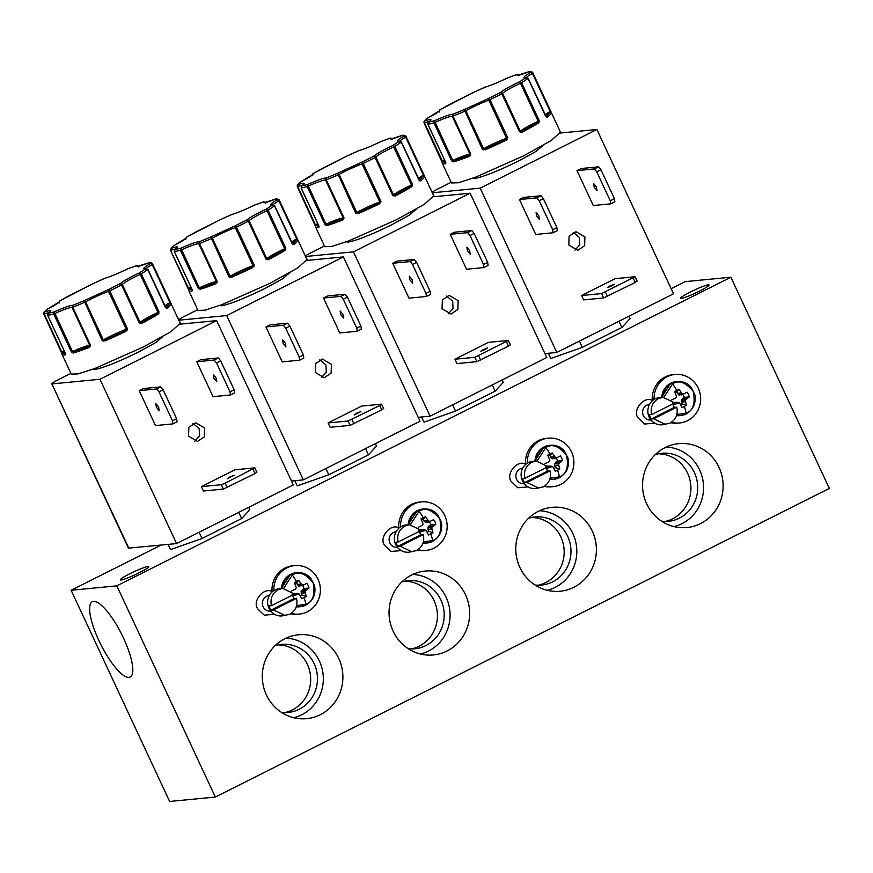 <?xml version="1.0" encoding="UTF-8"?>
<svg xmlns="http://www.w3.org/2000/svg" width="873" height="873" viewBox="0 0 873 873"><rect width="100%" height="100%" fill="white"/><g stroke="black" fill="none" stroke-linecap="round" stroke-linejoin="round"><path stroke-width="1.31" d="M410.408 524.629L419.062 511.305C425.26 507.158 432.179 509.701 439.817 518.922C442.054 530.871 439.686 538.084 432.702 540.562L423.361 541.915M283.66 588.337L292.313 575.012C298.511 570.866 305.43 573.408 313.069 582.629C315.306 594.578 312.938 601.792 305.954 604.269L296.613 605.622M663.906 397.204L672.559 383.88C678.758 379.744 685.676 382.276 693.315 391.508C695.552 403.446 693.184 410.659 686.2 413.147L676.859 414.489M537.157 460.922L545.811 447.587C552.009 443.451 558.927 445.994 566.566 455.215C568.803 467.164 566.435 474.366 559.451 476.854L550.11 478.208M427.312 532.312L428.752 531.319L432.997 532.77L428.556 534.996L426.079 530.38M419.422 530.588L420.415 532.017L425.697 530.238L420.928 529.824M420.415 532.017L419.76 531.144M432.997 532.77L431.655 527.576L435.78 524.291L435.005 521.803L433.608 519.631L430.476 521.225L428.676 521.192L425.478 516.641L421.037 518.878L423.099 523.996L421.921 525.524L418.243 527.347M300.563 596.019L302.003 595.026L306.248 596.477L301.807 598.703L299.33 594.087M292.673 594.295L293.677 595.724L298.959 593.946L294.179 593.531M293.677 595.724L293.012 594.851M306.248 596.477L304.906 591.283L309.031 587.998L308.256 585.51L306.86 583.339L303.728 584.932L301.927 584.899L298.73 580.349L294.288 582.586L296.351 587.704L295.183 589.231L291.495 591.054M680.798 404.897L682.25 403.893L686.484 405.345L682.053 407.582L679.576 402.966M672.919 403.162L673.912 404.592L679.194 402.824L674.425 402.409M673.912 404.592L673.258 403.73M686.484 405.345L685.152 400.161L689.277 396.877L688.502 394.389L687.106 392.217L683.974 393.81L682.173 393.778L678.965 389.227L674.523 391.453L676.597 396.582L675.418 398.11L671.741 399.932M554.049 468.605L555.501 467.601L559.746 469.063L555.304 471.289L552.827 466.673M546.171 466.869L547.164 468.299L552.445 466.531L547.677 466.117M547.164 468.299L546.509 467.437M559.746 469.063L558.404 463.869L562.528 460.584L561.754 458.096L560.357 455.924L557.225 457.517L555.424 457.485L552.227 452.934L547.786 455.171L549.848 460.289L548.67 461.817L544.992 463.639M411.772 186.702A60.128 6.133 155 0 1 395.447 195.847L392.774 195.487L393.548 195.017L375.827 156.998L375.052 157.478L373.786 156.191C376.721 153.659 383.138 150.069 393.025 145.409L394.803 146.413L412.525 184.432L411.772 186.702A0.786 0.567 -121.3 0 0 410.899 186.189C402.846 190.019 397.477 193.031 394.792 195.214L392.774 195.487L375.052 157.478A60.128 6.133 155 0 1 369.257 160.436A60.128 6.133 155 0 1 363.244 163.415L380.966 201.423L380.573 202.831L358.29 212.63L355.627 213.034L356.828 212.445L339.095 174.436L337.6 173.269L362.284 161.963L363.244 163.415L362.055 163.928L379.777 201.936L380.966 201.423L378.969 203.169L356.937 213.656L355.627 213.034L337.6 173.269L326.273 177.939L326.262 179.816L343.995 217.824L343.678 219.123L342.674 220.007L342.707 219.068C340.339 219.188 335.156 221.022 327.146 224.547L324.92 224.547L307.187 186.527L307.689 184.487C317.532 180.111 323.719 177.928 326.273 177.939L325.531 180.024L343.264 218.043L343.995 217.824L342.707 219.068L327.146 224.547A0.786 0.633 -106.7 0 0 326.917 225.561L324.92 224.547L325.978 224.121L307.689 184.487L301.829 185.862L301.174 187.946L318.896 225.954L318.743 227.482A0.786 0.742 -96.7 0 1 318.907 226.554M158.275 314.127A60.128 6.133 155 0 1 141.95 323.261L139.287 322.912L140.051 322.432L122.329 284.423L121.554 284.893L120.288 283.605C123.224 281.073 129.641 277.483 139.527 272.834L141.306 273.827L159.028 311.847L158.275 314.127A0.786 0.567 -121.3 0 0 157.402 313.614C149.348 317.445 143.98 320.446 141.295 322.628L139.287 322.912L121.554 284.893A60.128 6.133 155 0 1 115.771 287.85A60.128 6.133 155 0 1 109.747 290.829L127.469 328.848L127.076 330.256L104.804 340.055L102.13 340.448L103.33 339.87L85.598 301.851L84.103 300.694L108.787 289.389L109.747 290.829L108.558 291.342L126.279 329.361L127.469 328.848L125.472 330.583L103.451 341.07L102.13 340.448L84.103 300.694L72.775 305.364L72.775 307.231L90.497 345.239L90.181 346.537L89.177 347.421L89.21 346.483C86.842 346.614 81.658 348.436 73.648 351.961L71.422 351.961L53.69 313.942L54.191 311.901C64.035 307.525 70.233 305.343 72.775 305.364L72.044 307.438L89.766 345.457L90.497 345.239L89.21 346.483L73.648 351.961A0.786 0.633 -106.7 0 0 73.419 352.976L71.422 351.961L72.492 351.546L54.191 311.901L48.331 313.276L47.677 315.36L65.41 353.379L65.257 354.896A0.786 0.742 -96.7 0 1 65.42 353.98M538.521 122.995A60.128 6.133 155 0 1 522.196 132.139L519.522 131.779L520.297 131.31L502.564 93.291L501.8 93.771L500.535 92.483C503.47 89.952 509.887 86.362 519.773 81.702L521.552 82.706L539.274 120.714L538.521 122.995A0.786 0.567 -121.3 0 0 537.648 122.482C529.595 126.312 524.226 129.324 521.541 131.507L519.522 131.779L501.8 93.771A60.128 6.133 155 0 1 496.006 96.717A60.128 6.133 155 0 1 489.993 99.697L507.715 137.716L507.311 139.123L485.039 148.923L482.376 149.327L483.577 148.737L465.844 110.718L464.349 109.562L489.033 98.256L489.993 99.697L488.804 100.209L506.526 138.229L507.715 137.716L505.718 139.462L483.686 149.949L482.376 149.327L464.349 109.562L453.022 114.232L453.011 116.098L470.743 154.117L470.427 155.416L469.423 156.3L469.456 155.35C467.088 155.481 461.904 157.304 453.895 160.828L451.657 160.839L433.936 122.82L434.438 120.78C444.281 116.404 450.468 114.221 453.022 114.232L452.279 116.316L470.012 154.335L470.743 154.117L469.456 155.35L453.895 160.828A0.786 0.633 -106.7 0 0 453.665 161.843L451.657 160.839L452.727 160.414L434.438 120.78L428.578 122.155L427.923 124.228L445.645 162.247L445.492 163.764A0.786 0.742 -96.7 0 1 445.656 162.847M285.024 250.409A60.128 6.133 155 0 1 268.698 259.554L266.025 259.205L266.8 258.724L249.078 220.705L248.303 221.185L247.037 219.898C249.973 217.366 256.389 213.776 266.276 209.116L268.055 210.12L285.777 248.139L285.024 250.409A0.786 0.567 -121.3 0 0 284.151 249.907C276.097 253.737 270.728 256.738 268.044 258.921L266.025 259.205L248.303 221.185A60.128 6.133 155 0 1 242.519 224.143A60.128 6.133 155 0 1 236.496 227.122L254.218 265.13L253.825 266.549L231.552 276.348L228.879 276.741L230.079 276.152L212.346 238.143L210.851 236.976L235.535 225.681L236.496 227.122L235.306 227.635L253.028 265.643L254.218 265.13L252.221 266.876L230.199 277.363L228.879 276.741L210.851 236.976L199.524 241.657L199.513 243.523L217.246 281.532L216.93 282.83L215.926 283.714L215.958 282.776C213.59 282.896 208.407 284.729 200.397 288.254L198.171 288.254L180.438 250.235L180.94 248.194C190.783 243.818 196.982 241.635 199.524 241.657L198.782 243.731L216.515 281.75L217.246 281.532L215.958 282.776L200.397 288.254A0.786 0.633 -106.7 0 0 200.168 289.269L198.171 288.254L199.24 287.828L180.94 248.194L175.08 249.569L174.425 251.653L192.158 289.661L191.995 291.189A0.786 0.742 -96.7 0 1 192.158 290.273M412.449 185.753L411.434 185L412.525 184.432L410.899 186.189L394.792 195.214L395.447 195.847M158.951 313.167L157.937 312.414L159.028 311.847L157.402 313.614L141.295 322.628L141.95 323.261M539.198 122.045L538.183 121.292L539.274 120.714L537.648 122.482L521.541 131.507L522.196 132.139M285.7 249.46L284.685 248.707L285.777 248.139L284.151 249.907L268.044 258.921L268.698 259.554M345.664 156.693L322.497 168.303M92.178 284.107L69 295.718M472.413 92.985L449.246 104.585M218.916 220.4L195.748 232.011M98.889 640.564A42.144 11.622 -116.7 0 0 130.241 676.979A42.144 11.622 -116.7 0 0 123.562 638.174A42.144 11.622 -116.7 0 0 92.385 601.672A42.144 11.622 -116.7 0 0 98.889 640.564M646.642 503.776A42.144 40.278 84.5 0 0 682.97 527.718A42.144 40.278 84.5 0 0 719.025 467.393A42.144 40.278 84.5 0 0 674.894 444.215A42.144 40.278 84.5 0 0 646.642 503.776M673.956 526.594A40.322 38.543 84.5 0 0 699.633 469.903A40.322 38.543 84.5 0 0 666.252 447.041M661.756 521.301A34.2 32.694 84.5 0 0 668.303 521.356A34.2 32.694 84.5 0 0 694.384 472.544A34.2 32.694 84.5 0 0 661.712 453.273A34.2 32.694 84.5 0 0 655.296 454.582M664.899 521.497A34.2 32.694 84.5 0 0 687.597 473.21A34.2 32.694 84.5 0 0 658.34 453.785M519.893 567.494A42.144 40.278 84.5 0 0 556.221 591.425A42.144 40.278 84.5 0 0 592.287 531.1A42.144 40.278 84.5 0 0 548.146 507.922A42.144 40.278 84.5 0 0 519.893 567.494M547.207 590.301A40.322 38.543 84.5 0 0 572.884 533.61A40.322 38.543 84.5 0 0 539.503 510.749M535.007 585.008A34.2 32.694 84.5 0 0 541.555 585.063A34.2 32.694 84.5 0 0 567.636 536.251A34.2 32.694 84.5 0 0 534.963 516.98A34.2 32.694 84.5 0 0 528.547 518.289M538.15 585.205A34.2 32.694 84.5 0 0 560.848 536.917A34.2 32.694 84.5 0 0 531.592 517.493M393.145 631.201A42.144 40.278 84.5 0 0 429.472 655.132A42.144 40.278 84.5 0 0 465.538 594.808A42.144 40.278 84.5 0 0 421.397 571.629A42.144 40.278 84.5 0 0 393.145 631.201M420.459 654.019A40.322 38.543 84.5 0 0 446.147 597.318A40.322 38.543 84.5 0 0 412.754 574.456M408.258 648.715A34.2 32.694 84.5 0 0 414.806 648.77A34.2 32.694 84.5 0 0 440.887 599.969A34.2 32.694 84.5 0 0 408.215 580.687A34.2 32.694 84.5 0 0 401.798 581.996M411.401 648.912A34.2 32.694 84.5 0 0 434.099 600.624A34.2 32.694 84.5 0 0 404.843 581.2M266.396 694.908A42.144 40.278 84.5 0 0 302.724 718.839A42.144 40.278 84.5 0 0 338.789 658.515A42.144 40.278 84.5 0 0 294.648 635.337A42.144 40.278 84.5 0 0 266.396 694.908M293.71 717.726A40.322 38.543 84.5 0 0 319.398 661.036A40.322 38.543 84.5 0 0 286.006 638.163M281.51 712.423A34.2 32.694 84.5 0 0 288.057 712.477A34.2 32.694 84.5 0 0 314.138 663.676A34.2 32.694 84.5 0 0 281.466 644.394A34.2 32.694 84.5 0 0 275.05 645.704M284.653 712.619A34.2 32.694 84.5 0 0 307.351 664.331A34.2 32.694 84.5 0 0 278.094 644.907M129.957 573.692A15.616 1.593 -25 0 0 120.376 579.847A15.616 1.593 -25 0 0 139.102 572.808A15.616 1.593 -25 0 0 148.683 566.653A15.616 1.593 -25 0 0 129.957 573.692M690.325 292.029A15.616 1.593 -25 0 0 680.744 298.184A15.616 1.593 -25 0 0 699.469 291.135A15.616 1.593 -25 0 0 709.051 284.98A15.616 1.593 -25 0 0 690.325 292.029M418.8 530.598L420.775 534.822L423.285 534.582C424.736 541.675 422.467 547.011 416.486 550.601L408.739 552.205A13.662 13.062 -95.5 0 1 395.687 544.501A13.662 13.062 -95.5 0 1 401.678 526.288A13.662 13.062 -95.5 0 1 406.109 525L409.415 524.684L421.31 530.358L398.186 541.98C396.746 534.887 399.005 529.551 404.996 525.961L409.415 524.684M292.051 594.317L294.026 598.54L296.536 598.289C297.988 605.382 295.718 610.729 289.738 614.308L281.99 615.912A13.662 13.062 -95.5 0 1 268.939 608.208A13.662 13.062 -95.5 0 1 274.93 589.995A13.662 13.062 -95.5 0 1 279.36 588.708L282.677 588.391L294.572 594.066L271.438 605.687C269.997 598.605 272.256 593.258 278.247 589.668L282.677 588.391M672.297 403.184L674.262 407.407L676.782 407.167C678.234 414.26 675.964 419.597 669.973 423.187L662.236 424.791A13.662 13.062 -95.5 0 1 649.185 417.087A13.662 13.062 -95.5 0 1 655.176 398.863A13.662 13.062 -95.5 0 1 659.606 397.586L662.913 397.27L674.807 402.944L651.684 414.566C650.232 407.473 652.502 402.137 658.493 398.546L662.913 397.27M545.549 466.891L547.513 471.114L550.034 470.874C551.485 477.968 549.215 483.304 543.235 486.894L535.487 488.498A13.662 13.062 -95.5 0 1 522.436 480.794A13.662 13.062 -95.5 0 1 528.427 462.581A13.662 13.062 -95.5 0 1 532.857 461.293L536.164 460.977L548.058 466.651L524.935 478.273C523.484 471.18 525.753 465.844 531.744 462.254L536.164 460.977M346.352 241.81L348.196 242.094C356.981 240.446 371.745 234.553 392.457 224.405L409.459 215.031L416.105 209.28M412.634 283.245L412.132 279.611L409.35 276.195L409.852 279.829L412.743 283.212M470.176 254.316L469.674 250.682L466.891 247.277L467.393 250.911L470.285 254.283M483.085 349.691L480.881 351.262L485.377 349.473L487.581 347.901L483.085 349.691M458.161 300.65L457.878 309.435L451.014 314.018L442.065 308.736L442.349 299.941L449.202 295.369L458.161 300.65M448.231 313.833L453.032 308.529L452.672 301.174L446.507 296.078M92.854 369.224L94.699 369.508C103.483 367.86 118.248 361.968 138.971 351.819L155.961 342.445L162.618 336.694M159.137 410.659L158.635 407.025L155.852 403.621L156.354 407.244L159.246 410.626M204.664 428.065L204.38 436.849L197.516 441.432L188.568 436.151L188.852 427.366L195.716 422.783L204.664 428.065M194.734 441.247L199.535 435.954L199.175 428.588L193.02 423.503M229.588 477.105L227.384 478.688L234.084 475.316L229.588 477.105M216.679 381.73L216.177 378.107L213.394 374.692L213.896 378.325L216.788 381.697M473.101 178.092L474.945 178.387C483.729 176.739 498.494 170.846 519.206 160.697L536.208 151.313L542.853 145.573M539.383 219.527L538.881 215.904L536.098 212.488L536.6 216.122L539.492 219.494M596.925 190.609L596.423 186.975L593.64 183.57L594.142 187.204L597.034 190.576M609.834 285.984L607.619 287.555L612.115 285.766L614.33 284.183L609.834 285.984M584.91 236.932L584.626 245.728L577.762 250.311L568.814 245.029L569.098 236.234L575.951 231.651L584.91 236.932M574.98 250.125L579.781 244.822L579.421 237.467L573.255 232.371M219.603 305.517L221.447 305.801C230.232 304.153 244.997 298.26 265.719 288.112L282.71 278.738L289.367 272.987M285.886 346.952L285.384 343.318L282.601 339.913L283.103 343.536L285.995 346.919M343.427 318.023L342.925 314.4L340.143 310.984L340.645 314.618L343.536 317.99M356.337 413.398L354.132 414.981L360.833 411.609L356.337 413.398M331.413 364.357L331.129 373.142L324.265 377.725L315.317 372.444L315.6 363.659L322.464 359.076L331.413 364.357M321.482 377.54L326.284 372.247L325.924 364.881L319.769 359.785M318.743 227.482A60.128 6.133 155 0 1 315.557 226.969L324.745 246.677L331.642 246.492L348.556 240.992L396.833 219.57L424.343 204.304L433.728 195.858L406.152 136.723A60.128 6.133 155 0 1 406.174 136.766L424.605 176.455A0.786 0.775 -179.1 0 0 423.569 176.073L418.778 179.26M424.605 176.455A60.128 6.133 155 0 1 420.546 180.875L418.985 180.133L401.264 142.113L399.321 141.23C395.469 141.863 397.073 140.127 404.101 136.024L406.174 136.766L405.694 137.137L423.416 175.146L423.907 174.786L419.553 180.438L418.964 179.991M65.257 354.896A60.128 6.133 155 0 1 62.059 354.383L71.248 374.102L78.144 373.906L95.059 368.406L143.347 346.985L170.846 331.729L180.231 323.283L152.666 264.137A60.128 6.133 155 0 1 152.677 264.192L171.108 303.869A0.786 0.775 -179.1 0 0 170.071 303.498L165.281 306.674M171.108 303.869A60.128 6.133 155 0 1 167.049 308.289L165.488 307.547L147.766 269.528L145.824 268.644C141.983 269.277 143.576 267.542 150.603 263.439L152.677 264.192L152.197 264.552L169.929 302.571L170.41 302.2L166.056 307.853L165.477 307.405M445.492 163.764A60.128 6.133 155 0 1 442.305 163.262L451.494 182.97L458.39 182.773L475.305 177.274L523.582 155.863L551.092 140.597L560.477 132.15L532.901 73.016A60.128 6.133 155 0 1 532.923 73.059L551.354 112.748A0.786 0.775 -179.1 0 0 550.317 112.366L545.527 115.552M551.354 112.748A60.128 6.133 155 0 1 547.284 117.168L545.734 116.425L528.012 78.406L526.059 77.522C522.218 78.155 523.822 76.42 530.849 72.317L532.923 73.059L532.443 73.419L550.165 111.438L550.656 111.078L546.302 116.731L545.712 116.284M191.995 291.189A60.128 6.133 155 0 1 188.808 290.676L197.996 310.384L204.893 310.199L221.807 304.699L270.084 283.278L297.595 268.011L306.98 259.565L279.415 200.43A60.128 6.133 155 0 1 279.425 200.484L297.857 240.162A0.786 0.775 -179.1 0 0 296.82 239.78L292.029 242.967M297.857 240.162A60.128 6.133 155 0 1 293.797 244.582L292.237 243.84L274.515 205.821L272.572 204.937C268.72 205.57 270.324 203.835 277.352 199.731L279.425 200.484L278.945 200.845L296.667 238.853L297.158 238.493L292.804 244.145L292.215 243.698M309.031 587.998L304.142 588.522L302.625 585.27M689.277 396.877L684.388 397.401L682.872 394.149M161.003 545.101L71.139 590.268L169.624 801.469L215.325 797.049L829.35 488.411L730.865 277.21L685.163 281.641L671.13 288.69M215.325 797.049L116.84 585.848L71.139 590.268M421.583 416.999L424.005 422.183L455.52 411.085L495.155 391.169L503.274 382.341L502.15 379.941M168.085 544.414L170.508 549.597L202.023 538.499L241.657 518.584L249.776 509.756L248.663 507.366M730.865 277.21L116.84 585.848M548.331 353.292L550.754 358.476L582.269 347.378L621.892 327.462L630.022 318.634L628.898 316.233M294.834 480.707L297.257 485.89L328.772 474.792L368.406 454.877L376.525 446.048L375.412 443.659M417.359 550.121A24.368 23.287 84.5 0 0 424.365 550.557L426.199 550.372A24.368 23.287 -95.5 0 1 418.058 549.663M400.576 526.91A24.368 23.287 -95.5 0 1 421.506 501.877L419.673 502.051A24.368 23.287 84.5 0 0 398.786 527.914C390.744 522.982 378.675 537.539 384.469 545.178L391.017 551.452L401.274 550.601M290.611 613.828A24.368 23.287 84.5 0 0 297.617 614.265L299.45 614.09A24.368 23.287 -95.5 0 1 291.309 613.37M273.827 590.617A24.368 23.287 -95.5 0 1 294.758 565.584L292.924 565.759A24.368 23.287 84.5 0 0 272.038 591.621C263.995 586.7 251.926 601.246 257.721 608.885L264.268 615.159L274.526 614.308M670.846 422.707A24.368 23.287 84.5 0 0 677.863 423.132L679.696 422.958A24.368 23.287 -95.5 0 1 671.555 422.248M654.073 399.496A24.368 23.287 -95.5 0 1 675.004 374.462L673.17 374.637A24.368 23.287 84.5 0 0 652.284 400.489C644.241 395.567 632.172 410.114 637.967 417.763L644.514 424.038L654.761 423.176M544.108 486.414A24.368 23.287 84.5 0 0 551.114 486.85L552.947 486.665A24.368 23.287 -95.5 0 1 544.807 485.955M527.325 463.203A24.368 23.287 -95.5 0 1 548.255 438.17L546.422 438.344A24.368 23.287 84.5 0 0 525.535 464.207C517.493 459.274 505.423 473.832 511.218 481.47L517.765 487.745L528.012 486.894M495.155 391.169L492.241 384.928M455.52 411.085L452.607 404.854M241.657 518.584L238.744 512.342M202.023 538.499L199.109 532.268M621.892 327.462L618.99 321.22M582.269 347.378L579.356 341.136M368.406 454.877L365.492 448.635M328.772 474.792L325.858 468.561M421.506 501.877A24.368 23.287 -95.5 0 1 447.031 523.887A24.368 23.287 -95.5 0 1 426.199 550.372M294.758 565.584A24.368 23.287 -95.5 0 1 320.282 587.594A24.368 23.287 -95.5 0 1 299.45 614.09M675.004 374.462A24.368 23.287 -95.5 0 1 700.528 396.462A24.368 23.287 -95.5 0 1 679.696 422.958M548.255 438.17A24.368 23.287 -95.5 0 1 573.779 460.18A24.368 23.287 -95.5 0 1 552.947 486.665M418.2 417.327L430.083 416.17L546.771 357.526L470.143 193.206L433.641 196.741M128.866 548.211L51.802 383.814L128.418 548.124L176.586 543.595L293.273 484.941L216.646 320.62L180.144 324.156M544.948 353.62L556.821 352.463L673.52 293.808L596.892 129.499L560.379 133.034M291.451 481.034L303.335 479.877L420.022 421.233L343.395 256.913L306.892 260.449M307.558 260.383L305.736 256.476L353.456 251.861L430.083 416.17M324.418 245.979L311.039 252.701C306.314 255.134 304.546 256.4 305.736 256.476L305.55 256.487M408.99 298.162L392.708 263.242L396.866 261.158L414.271 259.467L416.628 262.358L412.471 264.454L425.969 293.393L426.395 296.482L408.99 298.162M466.531 269.244L450.25 234.324L454.407 232.229L471.802 230.548L474.17 233.44L470.012 235.524L483.511 264.475L483.937 267.553L466.531 269.244M474.814 357.297L476.844 361.662L456.885 363.594L454.844 359.229L488.378 342.38L508.348 340.448L474.814 357.297L454.844 359.229M470.143 193.206L353.456 251.861M70.92 373.393L57.553 380.115C52.827 382.56 51.06 383.814 52.238 383.891L99.959 379.275L176.586 543.595M139.211 390.657L143.368 388.572L160.774 386.881L156.616 388.976L158.973 391.868L172.472 420.808L172.898 423.896L155.492 425.577L139.211 390.657L156.616 388.976M216.646 320.62L99.959 379.275M221.316 484.711L223.357 489.076L203.387 491.008L201.357 486.643L234.881 469.794L254.851 467.863L225.136 483.195L221.316 484.711L201.357 486.643M213.034 396.658L196.752 361.738L200.91 359.643L218.315 357.963L220.673 360.855L216.515 362.95L230.014 391.89L230.439 394.967L213.034 396.658M434.307 196.676L432.484 192.769L480.205 188.153L556.821 352.463M451.166 182.271L437.788 188.994C433.063 191.427 431.295 192.693 432.484 192.769L432.299 192.78M535.738 234.455L519.457 199.535L523.614 197.44L541.02 195.759L543.377 198.651L539.219 200.746L552.718 229.686L553.144 232.764L535.738 234.455M593.28 205.526L576.988 170.617L581.145 168.522L598.551 166.841L600.919 169.733L596.761 171.817L610.26 200.768L610.685 203.846L593.28 205.526M601.562 293.59L603.592 297.955L583.633 299.886L581.593 295.521L615.127 278.662L635.097 276.73L601.562 293.59L581.593 295.521M596.892 129.499L480.205 188.153M180.809 324.09L178.987 320.184L226.707 315.568L303.335 479.877M197.669 309.686L184.301 316.408C179.576 318.852 177.808 320.107 178.987 320.184L178.801 320.195M282.241 361.869L265.959 326.949L270.117 324.865L287.523 323.174L289.88 326.066L285.722 328.161L299.221 357.101L299.646 360.189L282.241 361.869M339.783 332.951L323.501 298.031L327.659 295.936L345.064 294.256L347.421 297.147L343.264 299.243L356.762 328.183L357.188 331.26L339.783 332.951M348.065 421.004L350.106 425.369L330.136 427.301L328.106 422.936L361.629 406.087L381.599 404.155L379.722 405.487L348.065 421.004L328.106 422.936M343.395 256.913L226.707 315.568M392.708 263.242L410.114 261.562L412.471 264.454M426.395 296.482L430.553 294.387L430.127 291.309L416.628 262.358M450.25 234.324L467.644 232.633L470.012 235.524M483.937 267.553L488.094 265.468L487.669 262.38L474.17 233.44M476.844 361.662L508.501 346.144L510.378 344.813L508.348 340.448M172.898 423.896L177.055 421.801L176.63 418.724L163.131 389.784L160.774 386.881M223.357 489.076L255.003 473.559L256.88 472.228L254.851 467.863M196.752 361.738L214.158 360.058L216.515 362.95M230.439 394.967L234.597 392.883L234.171 389.805L220.673 360.855M519.457 199.535L536.862 197.855L539.219 200.746M553.144 232.764L557.301 230.679L556.876 227.602L543.377 198.651M576.988 170.617L594.393 168.926L596.761 171.817M610.685 203.846L614.843 201.761L614.417 198.673L600.919 169.733M603.592 297.955L635.249 282.437L637.126 281.095L635.097 276.73M265.959 326.949L283.365 325.269L285.722 328.161M299.646 360.189L303.804 358.094L303.378 355.016L289.88 326.066M323.501 298.031L340.906 296.34L343.264 299.243M357.188 331.26L361.346 329.176L360.92 326.087L347.421 297.147M350.106 425.369L381.752 409.852L383.629 408.52L381.599 404.155M412.056 551.889L400.161 546.203L397.641 546.454L395.676 542.231L398.186 541.98M285.307 615.596L273.413 609.911L270.903 610.162L268.928 605.938L271.438 605.687M665.553 424.464L653.659 418.789L651.138 419.029L649.174 414.806L651.684 414.566M538.805 488.171L526.91 482.496L524.389 482.736L522.425 478.513L524.935 478.273M425.969 293.393L430.127 291.309M410.114 261.562L414.271 259.467M483.511 264.475L487.669 262.38M467.644 232.633L471.802 230.548M478.633 355.769L480.663 360.134M508.501 346.144L506.471 341.779M163.131 389.784L158.973 391.868M172.472 420.808L176.63 418.724M225.136 483.195L227.166 487.56M255.003 473.559L252.974 469.194M230.014 391.89L234.171 389.805M214.158 360.058L218.315 357.963M552.718 229.686L556.876 227.602M536.862 197.855L541.02 195.759M610.26 200.768L614.417 198.673M594.393 168.926L598.551 166.841M605.371 292.062L607.412 296.427M635.249 282.437L633.22 278.072M299.221 357.101L303.378 355.016M283.365 325.269L287.523 323.174M356.762 328.183L360.92 326.087M340.906 296.34L345.064 294.256M351.884 419.476L353.914 423.841M381.752 409.852L379.722 405.487M400.161 546.203L423.285 534.582M427.77 522.37L430.476 521.225L425.402 522.392L428.676 521.192M273.413 609.911L296.536 598.289M303.728 584.932L299.024 586.241L301.927 584.899M653.659 418.789L676.782 407.167M681.256 394.956L683.974 393.81L678.899 394.967L682.173 393.778M526.91 482.496L550.034 470.874M554.519 458.663L557.225 457.517L552.151 458.685L555.424 457.485M397.641 546.454L420.775 534.822M270.903 610.162L294.026 598.54M651.138 419.029L674.262 407.407M524.389 482.736L547.513 471.114M315.535 226.391L297.3 186.658L298.042 184.585C304.786 182.381 306.041 182.806 301.829 185.862L301.174 187.946A60.128 6.133 155 0 0 307.187 186.527L308.256 186.113A20.69 2.106 155 0 1 325.531 180.024L326.262 179.816A60.128 6.133 155 0 0 337.895 175.015L339.095 174.436A20.69 2.106 155 0 1 362.055 163.928L362.284 161.963L373.786 156.191L375.827 156.998A20.69 2.106 155 0 1 393.712 146.98L393.025 145.409L399.321 141.23L401.264 142.113A60.128 6.133 155 0 1 394.803 146.413L393.712 146.98L411.434 185A20.69 2.106 -25 0 0 393.548 195.017A0.786 0.742 -134.3 0 0 393.974 195.432L394.029 196.065M62.038 353.805L43.814 314.084L44.545 311.999C51.289 309.795 52.555 310.221 48.331 313.276L47.655 314.007M442.284 162.684L424.049 122.951L424.791 120.878C431.535 118.673 432.79 119.099 428.578 122.155L427.901 122.886M188.786 290.098L170.562 250.376M431.72 529.125L427.966 529.627L428.752 531.319M425.478 516.641L423.143 519.271L425.402 522.392M423.143 519.271L421.539 519.806M427.966 529.627L427.934 527.15L430.891 524.815L429.374 521.563M304.972 592.832L301.218 593.334L302.003 595.026M298.73 580.349L296.394 582.989L298.653 586.099M296.394 582.989L294.79 583.513M301.218 593.334L301.185 590.857L304.142 588.522M685.218 401.7L681.464 402.213L682.25 403.893M678.965 389.227L676.64 391.857L678.899 394.967M676.64 391.857L675.036 392.392M681.464 402.213L681.431 399.736L684.388 397.401M558.469 465.418L554.715 465.92L555.501 467.601M552.227 452.934L549.892 455.564L552.151 458.685M549.892 455.564L548.288 456.099M554.715 465.92L554.682 463.443L557.64 461.108L556.123 457.856M312.916 173.672L313.189 173.52C313.669 174.524 309.402 177.361 300.399 182.021L297.3 185.294L300.312 182.064M315.415 225.769A0.786 0.557 -17.7 0 1 315.371 225.692L315.371 225.692A0.786 0.557 -17.7 0 1 315.546 225.158L297.726 186.571L298.042 184.585M302.593 185.272A20.69 2.106 155 0 0 297.726 186.571L315.491 225.856A0.786 0.775 15.5 0 1 315.917 225.365L315.011 224.645M319.038 226.991A0.786 0.633 -179.8 0 1 318.918 226.653L318.918 226.653A0.786 0.633 -179.8 0 1 318.983 226.402M325.891 225.387L325.978 224.121A20.69 2.106 -25 0 1 343.264 218.043A0.786 0.764 99.6 0 1 343.296 218.632L343.678 219.123M356.937 213.656L356.828 212.445A20.69 2.106 -25 0 1 379.777 201.936L380.573 202.831M419.815 180.853A0.786 0.6 -58.1 0 0 419.575 180.46L419.575 180.46A0.786 0.6 -58.1 0 0 419.378 180.384L418.985 180.133M420.546 180.875A0.786 0.709 -127.4 0 0 419.553 180.438L419.553 180.438M424.398 175.877A0.786 0.567 156.6 0 0 423.787 175.604L423.416 175.146A20.69 2.106 -25 0 0 418.353 178.365M402.377 135.337L402.246 135.391C393.417 138.894 389.445 139.822 390.34 138.185L390.809 138.065M381.425 141.328L381.195 141.404C371.516 146.14 363.845 149.305 358.17 150.909L346.024 156.463L358.705 150.767M59.429 301.087L59.691 300.934C60.172 301.938 55.905 304.775 46.902 309.435L43.814 312.709L46.815 309.479M61.918 353.183A0.786 0.557 -17.7 0 1 61.885 353.107L61.885 353.107A0.786 0.557 -17.7 0 1 62.048 352.583L44.228 313.985L44.545 311.999M49.095 312.687A20.69 2.106 155 0 0 44.228 313.985L61.994 353.281A0.786 0.775 15.5 0 1 62.42 352.779L61.525 352.059M65.54 354.416A0.786 0.633 -179.8 0 1 65.486 353.827M72.394 352.801L72.492 351.546A20.69 2.106 -25 0 1 89.766 345.457A0.786 0.764 99.6 0 1 89.799 346.046L90.181 346.537M103.451 341.07L103.33 339.87A20.69 2.106 -25 0 1 126.279 329.361L127.076 330.256M140.542 323.479L140.488 322.846A0.786 0.742 -134.3 0 1 140.051 322.432A20.69 2.106 -25 0 1 157.937 312.414L139.527 272.834L145.824 268.644L147.766 269.528A60.128 6.133 155 0 1 141.306 273.827L140.215 274.395A20.69 2.106 155 0 0 122.329 284.423L120.288 283.605L108.787 289.389L108.558 291.342A20.69 2.106 155 0 0 85.598 301.851L84.397 302.429A60.128 6.133 155 0 1 72.775 307.231L72.044 307.438A20.69 2.106 155 0 0 54.759 313.527L53.69 313.942A60.128 6.133 155 0 1 47.677 315.36L65.595 353.871M166.317 308.278A0.786 0.6 -58.1 0 0 166.077 307.874L166.077 307.874A0.786 0.6 -58.1 0 0 165.881 307.809L165.488 307.547M167.049 308.289A0.786 0.709 -127.4 0 0 166.056 307.853L166.056 307.853M170.901 303.291A0.786 0.567 156.6 0 0 170.29 303.018L169.929 302.571A20.69 2.106 -25 0 0 164.855 305.779M148.879 262.751L148.748 262.806C139.92 266.309 135.959 267.247 136.843 265.61L137.312 265.479M127.927 268.742L127.698 268.829C118.019 273.555 110.347 276.719 104.673 278.323L92.527 283.878L105.207 278.181M439.665 109.965L439.937 109.812C440.418 110.816 436.151 113.654 427.148 118.313L424.049 121.576L427.061 118.346M442.164 162.062A0.786 0.557 -17.7 0 1 442.12 161.974L442.12 161.974A0.786 0.557 -17.7 0 1 442.295 161.45L424.474 122.853L424.791 120.878M441.76 160.959L442.24 162.149A0.786 0.775 15.5 0 1 442.666 161.658L424.474 122.853A20.69 2.106 155 0 1 429.341 121.565M445.787 163.284A0.786 0.633 -179.8 0 1 445.666 162.945L445.666 162.945A0.786 0.633 -179.8 0 1 445.732 162.694M452.64 161.68L452.727 160.414A20.69 2.106 -25 0 1 470.012 154.335A0.786 0.764 99.6 0 1 470.045 154.925L470.427 155.416M483.686 149.949L483.577 148.737A20.69 2.106 -25 0 1 506.526 138.229L507.311 139.123M520.777 132.358L520.723 131.714A0.786 0.742 -134.3 0 1 520.297 131.31A20.69 2.106 -25 0 1 538.183 121.292L519.773 81.702L526.059 77.522L528.012 78.406A60.128 6.133 155 0 1 521.552 82.706L520.461 83.273A20.69 2.106 155 0 0 502.564 93.291L500.535 92.483L489.033 98.256L488.804 100.209A20.69 2.106 155 0 0 465.844 110.718L464.643 111.308A60.128 6.133 155 0 1 453.011 116.098L452.279 116.316A20.69 2.106 155 0 0 435.005 122.395L433.936 122.82A60.128 6.133 155 0 1 427.923 124.228L427.879 124.13M546.563 117.146A0.786 0.6 -58.1 0 0 546.323 116.742L546.323 116.742A0.786 0.6 -58.1 0 0 546.127 116.676L545.734 116.425M547.284 117.168A0.786 0.709 -127.4 0 0 546.302 116.731L546.302 116.731M551.136 112.17A0.786 0.567 156.6 0 0 550.536 111.897L550.165 111.438A20.69 2.106 -25 0 0 545.101 114.658M529.125 71.63L528.994 71.684C520.166 75.187 516.194 76.115 517.089 74.478L517.558 74.358M508.173 77.621L507.944 77.697C498.265 82.433 490.593 85.598 484.919 87.191L472.773 92.756L485.453 87.049M186.178 237.38L186.44 237.227C186.92 238.231 182.653 241.068 173.651 245.728L171.294 248.292C178.037 246.088 179.292 246.513 175.08 249.569L174.425 251.653A60.128 6.133 155 0 0 180.438 250.235L181.508 249.82A20.69 2.106 155 0 1 198.782 243.731L199.513 243.523A60.128 6.133 155 0 0 211.146 238.722L212.346 238.143A20.69 2.106 155 0 1 235.306 227.635L235.535 225.681L247.037 219.898L249.078 220.705A20.69 2.106 155 0 1 266.963 210.688L266.276 209.116L272.572 204.937L274.515 205.821A60.128 6.133 155 0 1 268.055 210.12L266.963 210.688L284.685 248.707A20.69 2.106 -25 0 0 266.8 258.724A0.786 0.742 -134.3 0 0 267.225 259.139L267.28 259.772M188.666 289.476A0.786 0.557 -17.7 0 1 188.797 288.865L170.541 250.355L173.563 245.771M188.743 289.563L188.633 289.399A0.786 0.557 -17.7 0 1 188.623 289.399L188.262 288.374L189.168 289.072A0.786 0.775 15.5 0 0 188.743 289.563A0.786 0.775 15.5 0 1 188.743 289.563L188.808 290.676M192.289 290.709A0.786 0.633 -179.8 0 1 192.235 290.12M199.142 289.094L199.24 287.828A20.69 2.106 -25 0 1 216.515 281.75A0.786 0.764 99.6 0 1 216.548 282.339L216.93 282.83M230.199 277.363L230.079 276.152A20.69 2.106 -25 0 1 253.028 265.643L253.825 266.549M293.066 244.56A0.786 0.6 -58.1 0 0 292.826 244.167L292.826 244.167A0.786 0.6 -58.1 0 0 292.63 244.102L292.237 243.84M293.797 244.582A0.786 0.709 -127.4 0 0 292.804 244.145L274.635 205.679L272.572 204.937M297.649 239.584A0.786 0.567 156.6 0 0 297.038 239.311L296.667 238.853A20.69 2.106 -25 0 0 291.604 242.072M275.628 199.044L275.497 199.099C266.669 202.601 262.697 203.529 263.591 201.903L264.061 201.772M254.676 205.035L254.447 205.122C244.767 209.847 237.096 213.012 231.421 214.616L219.276 220.171L231.956 214.474M322.77 168.162L313.189 173.52L312.436 175.593L313.047 173.574L346.014 156.463M318.209 224.677L315.917 225.365L319.082 226.434L301.065 187.935M419.52 180.471L401.384 141.972L399.321 141.23M392.195 139.549L391.388 138.862L402.311 135.348L405.694 137.137A20.69 2.106 155 0 0 399.758 141.088M381.13 141.448L390.34 138.185L392.392 138.982M358.192 150.887L358.443 150.8C363.932 149.261 371.505 146.129 381.152 141.415L390.515 138.109L392.414 138.938M69.273 295.587L59.691 300.934L58.938 303.007L59.56 300.999L92.516 283.878M64.711 352.092L62.42 352.779L65.595 353.849M166.023 307.885L147.897 269.397L145.824 268.644M138.698 266.963L137.89 266.276L148.814 262.773L152.197 264.552A20.69 2.106 155 0 0 146.26 268.502M136.843 265.61L138.905 266.396L137.017 265.534L127.665 268.84L136.843 265.61M127.633 268.862L127.665 268.84C118.008 273.544 110.435 276.676 104.946 278.214L104.695 278.301M449.519 104.454L439.937 109.812L439.184 111.886M444.957 160.97L442.666 161.658L445.83 162.727M546.269 116.764L528.132 78.264L526.059 77.522M518.944 75.831L518.136 75.154L529.06 71.641L532.443 73.419A20.69 2.106 155 0 0 526.506 77.381M507.868 77.73L517.089 74.478L519.14 75.274M484.941 87.18L485.192 87.093C490.681 85.543 498.254 82.422 507.9 77.708L517.263 74.401L519.162 75.231M196.021 231.869L186.44 237.227L185.687 239.3L186.298 237.281L219.265 220.171M175.844 248.98A20.69 2.106 155 0 0 170.977 250.278L171.294 248.292M191.46 288.385L189.168 289.072L192.333 290.142L174.327 251.642M265.447 203.256L264.639 202.569L275.562 199.066L278.945 200.845A20.69 2.106 155 0 0 273.009 204.795M254.381 205.155L263.591 201.903L265.643 202.689M231.443 214.594L231.694 214.507C237.183 212.968 244.756 209.836 254.403 205.122L263.766 201.816L265.665 202.645M435.78 524.291L430.891 524.815M562.528 460.584L557.64 461.108M396.004 531.864L395.818 531.886A7.813 7.464 84.5 0 0 389.86 543.028A7.813 7.464 84.5 0 0 397.324 547.426L397.51 547.404M269.255 595.572L269.07 595.593A7.813 7.464 84.5 0 0 263.111 606.735A7.813 7.464 84.5 0 0 270.575 611.133L270.761 611.122M649.501 404.45L649.316 404.461A7.813 7.464 84.5 0 0 643.357 415.613A7.813 7.464 84.5 0 0 650.811 420.011L651.007 419.989M522.752 468.157L522.567 468.179A7.813 7.464 84.5 0 0 516.609 479.321A7.813 7.464 84.5 0 0 524.073 483.718L524.258 483.697M426.155 543.082A17.1 16.347 -95.5 0 1 423.012 543.071L427.006 543.006A17.1 16.347 -95.5 0 1 423.078 542.886M408.193 524.804A17.1 16.347 -95.5 0 1 417.316 510.65A17.1 16.347 -95.5 0 1 422.859 509.046L423.721 508.959A17.1 16.347 -95.5 0 0 418.178 510.563A17.1 16.347 -95.5 0 0 409.044 524.717M299.406 606.79A17.1 16.347 -95.5 0 1 296.263 606.779L300.268 606.713A17.1 16.347 -95.5 0 1 296.329 606.593M281.444 588.511A17.1 16.347 -95.5 0 1 290.567 574.358A17.1 16.347 -95.5 0 1 296.111 572.753L296.973 572.666A17.1 16.347 -95.5 0 0 291.429 574.27A17.1 16.347 -95.5 0 0 282.295 588.424M679.652 415.668A17.1 16.347 -95.5 0 1 676.51 415.657L680.504 415.581A17.1 16.347 -95.5 0 1 676.575 415.472M661.69 397.379A17.1 16.347 -95.5 0 1 670.813 383.225A17.1 16.347 -95.5 0 1 676.357 381.621L677.208 381.545A17.1 16.347 -95.5 0 0 671.675 383.149A17.1 16.347 -95.5 0 0 662.542 397.302M552.904 479.375A17.1 16.347 -95.5 0 1 549.761 479.364L553.755 479.288A17.1 16.347 -95.5 0 1 549.826 479.179M534.942 461.097A17.1 16.347 -95.5 0 1 544.065 446.932A17.1 16.347 -95.5 0 1 549.608 445.339L550.459 445.252A17.1 16.347 -95.5 0 0 544.927 446.856A17.1 16.347 -95.5 0 0 535.793 461.009M432.55 541.402A17.1 16.347 -95.5 0 1 427.006 543.006L432.615 541.38C439.916 537.081 442.807 530.598 441.312 521.912L437.711 514.786C433.914 510.509 429.254 508.566 423.721 508.959M305.801 605.109A17.1 16.347 -95.5 0 1 300.268 606.713L305.866 605.087C313.167 600.799 316.059 594.306 314.564 585.619L310.963 578.493C307.176 574.216 302.505 572.273 296.973 572.666M686.047 413.977A17.1 16.347 -95.5 0 1 680.504 415.581L686.113 413.966C693.413 409.666 696.305 403.173 694.81 394.487L691.209 387.372C687.411 383.083 682.751 381.141 677.208 381.545M559.298 477.695A17.1 16.347 -95.5 0 1 553.755 479.288L559.364 477.673C566.664 473.373 569.556 466.891 568.061 458.205L564.46 451.079C560.662 446.79 556.003 444.859 550.459 445.252M432.702 540.562A26.528 7.311 -116.7 0 0 430.924 534.211M423.099 517.427A26.528 7.311 -116.7 0 0 419.062 511.305M305.954 604.269A26.528 7.311 -116.7 0 0 304.175 597.918M296.351 581.134A26.528 7.311 -116.7 0 0 292.313 575.012M686.2 413.147A26.528 7.311 -116.7 0 0 684.421 406.796M676.597 390.013A26.528 7.311 -116.7 0 0 672.559 383.88M559.451 476.854A26.528 7.311 -116.7 0 0 557.672 470.503M549.848 453.72A26.528 7.311 -116.7 0 0 545.811 447.587M379.417 203.9A60.128 6.133 155 0 1 358.476 213.492M342.674 220.007A60.128 6.133 155 0 1 326.917 225.561M125.919 331.325A60.128 6.133 155 0 1 104.978 340.906M89.177 347.421A60.128 6.133 155 0 1 73.419 352.976M506.165 140.193A60.128 6.133 155 0 1 485.224 149.785M469.423 156.3A60.128 6.133 155 0 1 453.665 161.843M252.668 267.618A60.128 6.133 155 0 1 231.727 277.199M215.926 283.714A60.128 6.133 155 0 1 200.168 289.269M424.18 530.358L421.026 529.769M297.431 594.066L294.288 593.487M677.677 402.933L674.523 402.355M550.928 466.651L547.775 466.062M43.792 314.062L43.814 312.709M170.551 249.001L170.541 250.355L188.262 288.374M431.688 528.918L427.912 529.42M424.387 530.304L421.223 529.725M304.939 592.625L301.163 593.127M297.638 594.011L294.485 593.433M685.174 401.493L681.409 402.006M677.885 402.889L674.72 402.3M558.436 465.211L554.661 465.713M551.136 466.597L547.971 466.018M317.816 223.837A20.69 2.106 -25 0 0 315.448 224.579A0.786 0.557 -108.9 0 1 315.546 225.158M64.318 351.252A20.69 2.106 -25 0 0 61.961 352.005A0.786 0.557 -108.9 0 1 62.048 352.583M444.564 160.119A20.69 2.106 -25 0 0 442.196 160.872A0.786 0.557 -108.9 0 1 442.295 161.45M191.067 287.544A20.69 2.106 -25 0 0 188.699 288.286A0.786 0.557 -108.9 0 1 188.797 288.865M431.655 527.576L427.803 527.543M304.906 591.283L301.054 591.25M685.152 400.161L681.3 400.129M558.404 463.869L554.551 463.836M431.786 527.183L427.934 527.15M305.037 590.89L301.185 590.857M685.283 399.769L681.431 399.736M558.534 463.476L554.682 463.443M432.582 526.19L429.123 525.753M305.834 589.897L302.374 589.461M686.08 398.765L682.621 398.339M559.331 462.483L555.872 462.046M432.735 526.059L429.287 525.622M305.986 589.766L302.538 589.34M686.222 398.645L682.773 398.208M559.473 462.352L556.036 461.915M423.929 520.963L427.541 520.144M297.18 584.67L300.792 583.851M677.426 393.548L681.027 392.73M550.677 457.256L554.29 456.437M424.049 521.137L427.672 520.308M297.3 584.845L300.923 584.026M677.546 393.712L681.169 392.894M550.798 457.43L554.42 456.601M429.058 521.334L425.773 522.523M302.309 585.041L299.024 586.241M682.555 393.909L679.27 395.109M555.806 457.627L552.522 458.816M408.095 524.815L417.25 510.661L422.859 509.046M281.346 588.522L290.502 574.369L296.111 572.753M661.592 397.39L670.748 383.247L676.357 381.621M534.843 461.097L543.999 446.954L549.608 445.339M439.174 111.875L439.796 109.867L472.762 92.756M315.491 225.856L315.557 226.969M402.879 135.239C405.017 135.391 406.109 135.882 406.152 136.723M61.994 353.281L62.059 354.383M149.392 262.653C151.52 262.806 152.611 263.308 152.666 264.137M442.24 162.149L442.305 163.262M445.83 162.749L427.814 124.217L428.348 122.275L430.302 120.692L430.302 121.751M529.627 71.531C531.755 71.684 532.857 72.175 532.901 73.016M276.13 198.946C278.269 199.099 279.36 199.59 279.415 200.43M300.05 182.239L312.534 174.644L312.534 175.702M297.3 185.294L297.289 186.647M46.553 309.653L59.037 302.058L59.037 303.117M50.067 312.872L50.056 311.814L48.102 313.396L47.579 315.349M426.799 118.532L439.283 110.936L439.283 111.995M424.049 121.576L424.038 122.94M173.301 245.946L185.785 238.351L185.785 239.409M399.648 141.11L398.481 141.262L399.288 141.95M303.553 185.458L303.553 184.399L301.6 185.982M146.151 268.524L144.983 268.677L145.791 269.364M526.397 77.402L525.23 77.555L526.037 78.232M272.9 204.817L271.732 204.969L272.54 205.657M176.804 249.165L176.804 248.107L174.851 249.689M423.165 529.638L425.838 530.249M296.416 593.345L299.101 593.967M676.662 402.213L679.336 402.835M549.914 465.92L552.587 466.542M427.737 522.392L430.444 521.236M681.235 394.967L683.941 393.821M554.486 458.674L557.192 457.528"/></g></svg>
